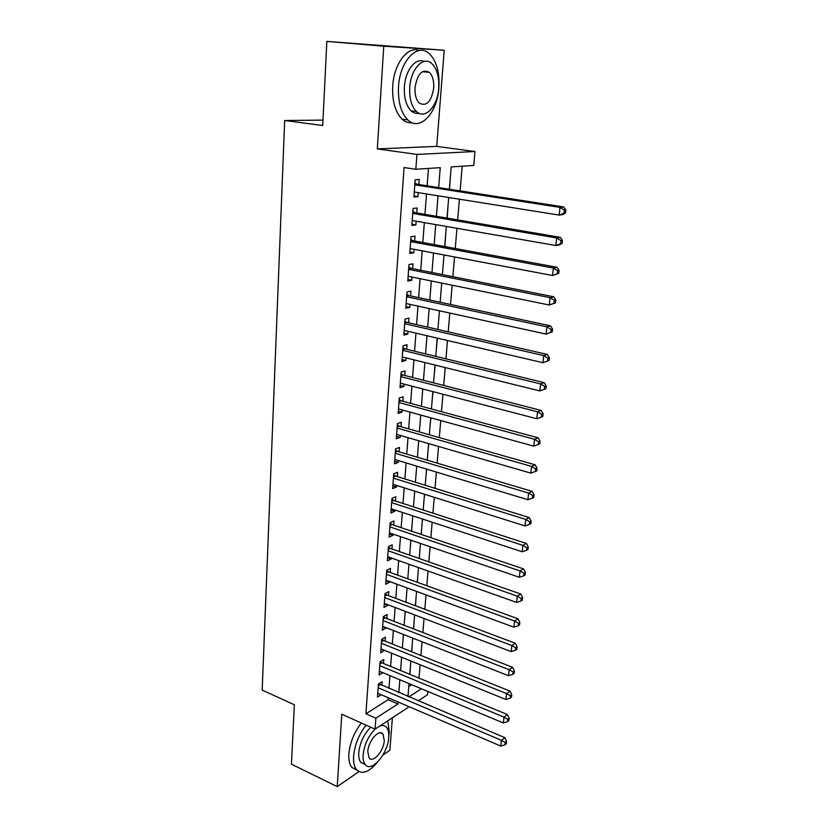 <?xml version="1.0" encoding="UTF-8"?>
<svg xmlns="http://www.w3.org/2000/svg" width="828" height="828" viewBox="0 0 828 828"><rect width="100%" height="100%" fill="white"/><g stroke="black" fill="none" stroke-linecap="round" stroke-linejoin="round"><path stroke-width="1.24" d="M427.869 691.452L427.59 694.661L418.119 700.881M382.878 755.105L389.874 750.271L392.389 717.783M409.187 706.75L375.063 729.157L341.778 714.212L337.234 786.6L291.446 764.182L294.354 704.763L262.186 690.097L284.687 120.526L322.723 125.494L326.843 41.4L444.191 50.27L383.768 46.192L377.309 148.905L416.919 154.422L474.961 151.514L473.74 165.424L451.188 166.925L449.366 189.229M377.309 148.905L436.729 146.401L444.191 50.27M436.729 146.401L474.961 151.514M419.009 678.101L420.138 664.749M420.924 655.455L422.073 641.772M422.86 632.509L424.039 618.485M424.816 609.273L426.027 594.897M426.803 585.717L428.045 570.989M428.821 561.85L430.094 546.759M430.86 537.672L432.164 522.209M432.93 513.153L434.265 497.307M435.021 488.313L436.387 472.074M437.143 463.121L438.55 446.489M439.295 437.588L440.734 420.552M441.479 411.702L442.959 394.242M443.694 385.455L445.205 367.56M445.94 358.834L447.493 340.505M448.217 331.831L449.801 313.056M450.525 304.445L452.15 285.215M452.875 276.676L454.531 256.959M455.245 248.493L456.952 228.3M457.656 219.906L459.405 199.206M460.109 190.895L462.19 166.19M337.234 786.6L358.917 771.634M326.843 41.4L383.768 46.192M381.863 685.491L382.143 681.661L378.448 683.918L377.485 697.083L381.18 694.723M383.488 663.456L383.778 659.574L380.052 661.758L379.089 675.089L382.815 672.646M385.134 641.141L385.434 637.208L381.687 639.319L380.704 652.816L384.461 650.301M386.811 618.537L387.1 614.552L383.343 616.591L382.35 630.263L386.138 627.655M388.498 595.642L388.798 591.606L385.02 593.562L384.016 607.41L387.773 605.413L387.825 604.719M390.216 572.448L390.516 568.36L386.728 570.233L385.703 584.268L389.481 582.343L389.543 581.494M391.944 548.954L392.255 544.814L388.446 546.604L387.411 560.815L391.209 558.983L391.282 557.948M393.704 525.149L394.014 520.947L390.185 522.654L389.139 537.061L392.958 535.302L393.041 534.101M395.484 501.033L395.805 496.779L391.954 498.394L390.888 512.987L394.728 511.321L394.832 509.934M397.295 476.586L397.606 472.281L393.745 473.802L392.669 488.592L396.519 487.019L396.633 485.446M399.117 451.819L399.448 447.451L395.567 448.879L394.47 463.866L398.34 462.386L398.475 460.616M400.969 426.71L401.301 422.28L397.399 423.615L396.291 438.809L400.183 437.422L400.328 435.466M402.853 401.269L403.184 396.778L399.272 398.009L398.144 413.41L402.056 412.127L402.211 409.964M404.757 375.467L405.099 370.923L401.156 372.041L400.017 387.67L403.95 386.479L404.116 384.109M406.693 349.323L407.034 344.707L403.07 345.721L401.922 361.557L405.865 360.48L406.062 357.893M408.649 322.806L408.991 318.128L405.016 319.039L403.847 335.092L407.811 334.119L408.018 331.314M410.636 295.917L410.988 291.177L406.993 291.974L405.803 308.254L409.788 307.385L410.005 304.362M412.644 268.655L413.006 263.842L408.991 264.525L407.79 281.044L411.785 280.288L412.023 277.028M414.693 241L415.045 236.125L411.019 236.684L409.798 253.44L413.814 252.799L414.072 249.311M416.763 212.951L417.126 208.004L413.079 208.449L411.837 225.444L415.873 224.926L416.153 221.19M449.532 189.25L450.36 177.057M447.182 218.126L448.114 204.609M444.853 246.578L445.888 231.788M442.411 274.451L443.704 258.605M440.268 300.678L441.541 285.049M438.157 326.553L439.42 311.142M436.077 352.076L437.381 338.145M434.017 377.278L435.176 365.086M431.988 402.139L433.013 391.644M429.991 426.679L430.87 417.84M428.014 450.898L428.759 443.663M426.058 474.806L426.679 469.145M424.133 498.404L424.629 494.275M425.364 485.311L425.281 484.401M422.228 521.712L422.601 519.063M423.346 510.048L423.356 507.885M420.355 544.72L420.603 543.52M421.349 534.464L421.473 531.079M419.382 558.548L419.599 553.973M417.436 582.322L417.757 576.588M415.521 605.785L415.935 598.913M413.638 628.938L414.135 620.969M411.764 651.791L412.354 642.756M408.773 686.578L411.723 684.715M410.595 664.273L409.922 674.354M438.674 187.573L440.237 167.649L415.832 169.274L404.064 167.535L365.914 713.777L388.104 699.701L388.249 697.756M388.953 688.503L389.936 675.617M390.63 666.405L391.634 653.199M392.327 644.018L393.362 630.491M394.056 621.352L395.111 607.493M395.794 598.385L396.881 584.185M397.564 575.118L398.672 560.566M399.355 551.551L400.483 536.647M401.166 527.664L402.325 512.397M403.008 503.465L404.199 487.827M404.871 478.946L406.082 462.924M406.755 454.086L408.007 437.681M408.67 428.894L409.943 412.085M410.616 403.36L411.92 386.138M412.572 377.475L413.917 359.838M414.569 351.227L415.946 333.156M416.587 324.617L417.995 306.112M418.637 297.635L420.086 278.674M420.717 270.259L422.197 250.843M422.829 242.5L424.34 222.618M424.971 214.348L426.513 193.98M427.134 185.782L428.459 168.436M418.864 184.499L419.237 179.479L415.159 179.8L413.907 197.043L417.964 196.65L418.264 192.665M322.992 120.112L284.687 120.526M375.063 729.157L375.871 718.186L397.937 703.935L398.092 701.978M365.914 713.777L375.871 718.186M415.832 169.274L416.919 154.422M408.794 696.917L421.421 688.761M448.693 197.509L447.006 218.095M446.323 226.448L444.688 246.547M444.005 254.972L442.4 274.585M441.707 283.083L440.144 302.23M439.44 310.79L437.919 329.482M437.215 338.114L435.725 356.351M435.021 365.044L433.561 382.857M432.847 391.603L431.429 408.991M430.715 417.788L429.328 434.762M428.604 443.622L427.258 460.182M426.524 469.093L425.209 485.26M424.474 494.223L423.191 509.996M422.456 519.011L421.193 534.412M420.458 543.468L419.227 558.496M418.492 567.604L417.291 582.27M416.546 591.409L415.377 605.723M414.621 614.914L413.482 628.876M412.737 638.098L411.619 651.74M410.864 660.992L409.777 674.292M409.022 683.586L407.966 696.565M398.827 692.694L399.841 679.757M400.576 670.504L401.621 657.246M402.346 648.024L403.422 634.445M404.147 625.254L405.244 611.343M405.958 602.194L407.086 587.932M407.8 578.834L408.96 564.22M409.674 555.153L410.854 540.187M411.568 531.172L412.779 515.834M413.482 506.86L414.724 491.149M415.428 482.217L416.691 466.123M417.395 457.253L418.699 440.765M419.392 431.937L420.727 415.045M421.421 406.279L422.777 388.974M423.47 380.269L424.867 362.54M425.551 353.887L426.979 335.733M427.662 327.143L429.132 308.544M429.804 300.015L431.305 280.961M431.968 272.505L433.51 252.985M434.172 244.602L435.745 224.605M436.408 216.294L438.022 195.812M388.104 699.701L397.937 703.935M413.979 195.998L417.964 196.65M411.92 224.222L415.873 224.926M409.901 252.054L413.814 252.799M407.904 279.491L411.785 280.288M405.927 306.536L409.788 307.385M403.981 333.218L407.811 334.119M402.066 359.538L405.865 360.48M400.183 385.486L403.95 386.479M398.32 411.092L402.056 412.127M396.477 436.346L400.183 437.422M394.656 461.268L398.34 462.386M392.865 485.86L396.519 487.019M391.106 510.12L394.728 511.321M389.357 534.07L392.958 535.302M387.639 557.71L391.209 558.983M385.941 581.039L389.481 582.343M384.254 604.067L387.773 605.413M382.598 626.806L386.096 628.183M380.973 649.255L384.44 650.663M379.359 671.415L382.795 672.853M377.765 693.305L381.18 694.775M565.472 212.982L565.814 209.919L564.354 210.115L564.013 213.189L565.472 212.982L562.854 214.576L559.179 215.094L414.269 192.024M564.013 213.189L559.179 215.094L560.028 207.404L563.692 206.938L417.022 184.22L414.921 183.029M414.797 184.841L560.028 207.404L564.354 210.115M565.814 209.919L563.692 206.938M438.892 87.768C439.74 72.388 436.573 61.044 429.39 53.758C417.778 42.166 399.748 60.848 398.516 86.785C397.895 101.896 400.99 112.929 407.811 119.894C419.837 131.9 437.453 113.053 438.892 87.768M419.113 50.529C407.624 45.695 393.828 63.953 392.72 86.174C392.12 101.233 395.246 112.246 402.097 119.201C405.223 122.016 408.587 123.196 412.22 122.741M418.978 113.26C416.153 113.84 413.524 113.043 411.102 110.859C406.155 105.808 403.919 97.828 404.395 86.919C405.254 70.483 415.656 57.204 423.998 61.5M438.716 88.182C439.316 77.107 437.06 68.952 431.957 63.725C423.605 55.321 410.678 68.828 409.736 87.489C409.249 98.418 411.464 106.419 416.391 111.469C424.961 120.081 437.67 106.501 438.716 88.182M415.035 87.613C414.704 94.671 416.132 99.846 419.33 103.127C426.534 106.781 431.326 101.761 433.696 88.058C434.079 80.937 432.63 75.7 429.359 72.357C422.187 68.734 417.415 73.816 415.035 87.613M388.808 735.999L389.264 732.283L387.804 720.795M366.09 725.131C358.876 734.56 354.715 744.91 353.608 756.181C353.256 762.195 354.218 766.676 356.495 769.616C361.898 774.832 368.822 772.431 377.237 762.402M361.339 722.999C354.115 732.397 349.965 742.716 348.867 753.956C348.526 759.959 349.499 764.441 351.796 767.38L356.982 770.175M365.117 764.461L360.842 762.443C359.197 760.321 358.503 757.082 358.762 752.724C359.963 742.53 363.947 734.032 370.737 727.212M381.636 724.842L382.308 725.525M375.27 729.023C368.419 735.844 364.361 744.424 363.13 754.753C362.861 759.121 363.544 762.36 365.189 764.492C371.275 773.207 388.032 753.594 388.736 737.458C389.046 732.977 388.353 729.644 386.645 727.47C384.916 725.442 382.577 725.007 379.628 726.166M367.787 751.607L369.112 757.91C373.004 763.519 383.84 750.913 384.285 740.47L382.94 734.053C379.162 728.474 368.212 741.008 367.787 751.607M562.088 243.401L562.419 240.379L560.96 240.637L560.628 243.66L562.088 243.401L559.49 244.871L555.836 245.523L412.199 220.496M560.628 243.66L555.836 245.523L556.664 237.957L560.328 237.346L414.931 212.641L412.851 211.44M412.717 213.417L556.664 237.957L560.96 240.637M562.419 240.379L560.328 237.346M558.745 273.354L559.076 270.383L557.627 270.694L557.296 273.675L558.745 273.354L552.535 275.496L410.15 248.566M557.296 273.675L552.535 275.496L553.352 268.044L557.006 267.289L412.872 240.669L410.812 239.447M410.657 241.59L553.352 268.044L557.627 270.694M559.076 270.383L557.006 267.289M555.453 302.851L555.785 299.922L554.336 300.285L554.004 303.224L555.453 302.851L549.295 305.014L408.132 276.241M554.004 303.224L549.295 305.014L550.102 297.676L553.735 296.786L410.854 268.293L408.804 267.051M408.639 269.359L550.102 297.676L554.336 300.285M555.785 299.922L553.735 296.786M552.224 331.914L552.545 329.026L551.096 329.44L550.775 332.328L552.224 331.914L546.097 334.088L406.144 303.524M550.775 332.328L546.097 334.088L546.894 326.853L550.516 325.839L408.846 295.534L406.827 294.282M406.641 296.734L546.894 326.853L551.096 329.44M552.545 329.026L550.516 325.839M549.026 360.532L549.347 357.686L547.908 358.151L547.587 361.008L549.026 360.532L542.951 362.716L404.188 330.424M547.587 361.008L542.951 362.716L543.727 355.605L547.339 354.456L406.879 322.402L404.871 321.129M404.675 323.738L543.727 355.605L547.908 358.151M549.347 357.686L547.339 354.456M545.89 388.736L546.201 385.931L544.762 386.448L544.451 389.253L545.89 388.736L539.846 390.93L402.253 356.961M544.451 389.253L539.846 390.93L540.622 383.923L544.213 382.65L404.933 348.888L402.936 347.605M402.739 350.358L540.622 383.923L544.762 386.448M546.201 385.931L544.213 382.65M400.824 376.616L537.548 411.816L536.792 418.73L400.348 383.126M401.031 373.728L403.019 375.022L541.139 410.429L537.548 411.816L541.667 414.31L541.357 417.084L542.785 416.515L543.096 413.752L541.667 414.31M543.096 413.752L541.139 410.429M536.792 418.73L541.357 417.084M398.941 402.511L534.526 439.306L533.781 446.116L398.475 408.928M399.158 399.489L401.125 400.793L538.107 437.805L534.526 439.306L538.614 441.779L538.314 444.501L539.732 443.891L540.042 441.169L538.614 441.779M540.042 441.169L538.107 437.805M533.781 446.116L538.314 444.501M397.078 428.055L531.555 466.402L530.81 473.109L396.622 434.389M397.305 424.899L399.262 426.223L535.116 464.787L531.555 466.402L535.602 468.845L535.312 471.525L536.73 470.873L537.03 468.193L535.602 468.845M537.03 468.193L535.116 464.787M530.81 473.109L535.312 471.525M395.246 453.258L528.616 493.095L527.891 499.719L394.79 459.509M395.484 449.977L397.419 451.312L532.166 491.377L528.616 493.095L532.642 495.517L532.352 498.166L533.76 497.462L534.06 494.823L532.642 495.517M534.06 494.823L532.166 491.377M527.891 499.719L532.352 498.166M393.435 478.129L525.718 519.415L525.004 525.935L392.979 484.287M393.683 474.713L395.598 476.059L529.258 517.583L525.718 519.415L529.723 521.806L529.434 524.414L530.841 523.679L531.131 521.071L529.723 521.806M531.131 521.071L529.258 517.583M525.004 525.935L529.434 524.414M391.644 502.658L522.872 545.362L522.168 551.79L391.199 508.744M391.903 499.129L393.807 500.485L526.391 543.427L522.872 545.362L526.846 547.722L526.556 550.299L527.964 549.513L528.254 546.946L526.846 547.722M528.254 546.946L526.391 543.427M522.168 551.79L526.556 550.299M389.884 526.867L520.056 570.937L519.363 577.271L389.45 532.87M390.143 523.213L392.037 524.59L523.575 568.908L520.056 570.937L524 573.276L523.72 575.812L525.128 574.994L525.407 572.458L524 573.276M525.407 572.458L523.575 568.908M519.363 577.271L523.72 575.812M388.146 550.755L517.283 596.15L516.6 602.401L387.711 556.685M388.415 546.997L390.298 548.374L520.791 594.028L517.283 596.15L521.205 598.468L520.926 600.973L522.323 600.114L522.603 597.609L521.205 598.468M522.603 597.609L520.791 594.028M516.6 602.401L520.926 600.973M386.428 574.342L514.55 621.021L513.877 627.179L386.003 580.19M386.707 570.461L388.57 571.858L518.038 618.795L514.55 621.021L518.442 623.308L518.173 625.782L519.56 624.881L519.839 622.418L518.442 623.308M519.839 622.418L518.038 618.795M513.877 627.179L518.173 625.782M384.73 597.609L511.859 645.54L511.186 651.615L384.306 603.384M385.02 593.624L386.873 595.032L515.337 643.232L511.859 645.54L515.72 647.806L515.451 650.239L516.838 649.307L517.107 646.885L515.72 647.806M517.107 646.885L515.337 643.232M511.186 651.615L515.451 650.239M383.053 620.586L509.199 669.728L508.537 675.72L382.639 626.289M383.416 616.549L385.196 617.916L512.656 667.327L509.199 669.728L513.039 671.974L512.77 674.375L514.157 673.402L514.416 671.011L513.039 671.974M514.416 671.011L512.656 667.327M508.537 675.72L512.77 674.375M381.408 643.273L506.57 693.585L505.929 699.494L380.994 648.893M381.874 639.216L383.54 640.499L510.027 691.101L506.57 693.585L510.39 695.81L510.131 698.17L511.507 697.166L511.766 694.806L510.39 695.81M511.766 694.806L510.027 691.101M505.929 699.494L510.131 698.17M379.773 665.66L503.983 717.11L503.352 722.947L379.369 671.218M380.342 661.593L381.894 662.804L507.429 714.554L503.983 717.11L507.781 719.315L507.523 721.654L508.889 720.608L509.148 718.28L507.781 719.315M509.148 718.28L507.429 714.554M503.352 722.947L507.523 721.654M378.158 687.768L501.437 740.325L500.805 746.08L377.765 693.253M378.82 683.69L504.863 737.686L501.437 740.325L505.204 742.509L504.945 744.807L506.312 743.741L506.57 741.443L505.204 742.509M506.57 741.443L504.863 737.686M500.805 746.08L504.945 744.807M414.859 183.992L416.173 183.878M414.828 184.396L417.022 184.22M412.779 212.444L414.093 212.299M412.748 212.889L414.931 212.641M410.74 240.503L412.044 240.306M410.709 240.979L412.872 240.669M408.721 268.158L410.026 267.93M408.69 268.676L410.854 268.293M406.734 295.43L408.028 295.161M406.703 295.979L408.846 295.534M404.778 322.32L406.072 322.02M404.737 322.899L406.879 322.402M402.853 348.836L404.126 348.505M402.801 349.447L404.933 348.888M400.938 375.001L402.222 374.629M400.897 375.643L403.019 375.022M399.065 400.793L400.338 400.4M399.013 401.466L401.125 400.793M397.212 426.254L398.475 425.82M397.161 426.948L399.262 426.223M395.38 451.363L396.643 450.898M395.329 452.088L397.419 451.312M393.579 476.141L394.832 475.645M393.517 476.887L395.598 476.059M391.799 500.588L393.041 500.06M391.737 501.364L393.807 500.485M390.04 524.714L391.282 524.155M389.978 525.511L392.037 524.59M388.301 548.519L389.543 547.939M388.249 549.347L390.298 548.374M386.593 572.024L387.825 571.413M386.531 572.872L388.57 571.858M384.906 595.218L386.127 594.576M384.844 596.088L386.873 595.032M383.24 618.112L384.451 617.46M383.167 619.013L385.196 617.916M381.594 640.727L382.805 640.034M381.522 641.638L383.54 640.499M379.959 663.042L381.17 662.338M379.897 663.984L381.894 662.804M378.355 685.087L379.555 684.352M378.292 686.05L380.28 684.828M422.373 71.684L429.359 72.357M411.102 110.859L416.391 111.469M407.811 119.894L402.097 119.201M380.145 732.801L382.94 734.053M360.842 762.443L365.189 764.492M356.495 769.616L351.796 767.38"/></g></svg>
